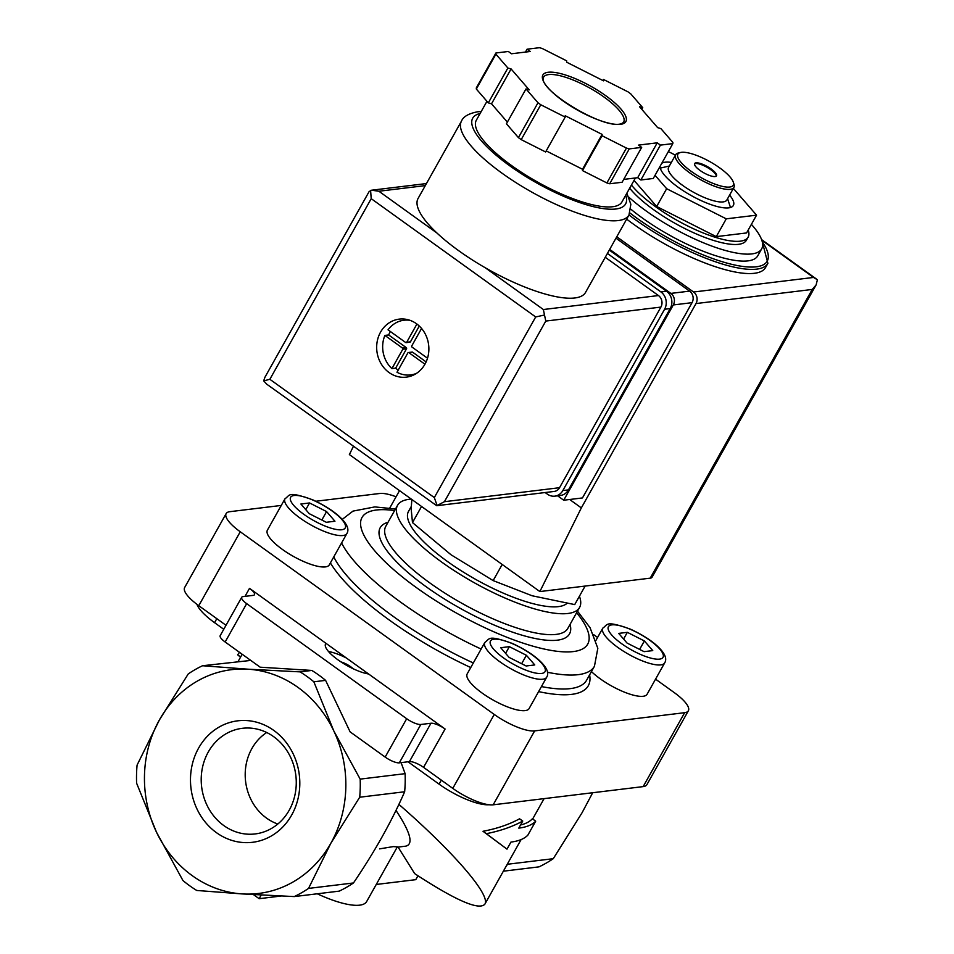 <?xml version="1.0" encoding="UTF-8"?>
<svg xmlns="http://www.w3.org/2000/svg" width="954" height="954" viewBox="0 0 954 954"><rect width="100%" height="100%" fill="white"/><g stroke="black" fill="none" stroke-linecap="round" stroke-linejoin="round"><path stroke-width="1.43" d="M631.441 185.028A70.131 20.141 29.3 0 0 655.481 206.636A70.131 20.141 29.3 0 0 748.139 237.129L746.374 240.277A70.131 20.141 -150.7 0 1 653.717 209.773A70.131 20.141 -150.7 0 1 629.676 188.177M748.139 237.129A70.131 20.141 29.3 0 0 748.198 230.057M751.394 224.369A87.661 25.174 -150.7 0 1 761.662 248.851A87.661 25.174 -150.7 0 1 645.846 210.739A87.661 25.174 -150.7 0 1 628.793 197.156M761.662 248.851L757.75 255.827A87.661 25.174 -150.7 0 1 641.935 217.703A87.661 25.174 -150.7 0 1 630.868 209.236M762.127 241.231L767.887 263.352L765.537 267.537A100.182 28.775 -150.7 0 1 633.182 223.963A100.182 28.775 -150.7 0 1 626.659 219.134M655.04 175.309L666.655 188.713L726.256 218.836L716.275 236.628L746.577 232.943L756.558 215.163L733.364 188.391M726.256 218.836L756.558 215.163M666.655 188.713L656.674 206.493L716.275 236.628M634.04 180.389L656.674 206.493M675.432 155.144L668.36 151.579M694.524 163.945A12.521 3.601 -150.7 0 1 710.802 169.705A12.521 3.601 -150.7 0 1 716.227 176.132M699.938 170.372A12.521 3.601 -150.7 0 1 694.643 163.563A12.521 3.601 -150.7 0 1 707.331 166.556A12.521 3.601 -150.7 0 1 716.49 175.81A12.521 3.601 -150.7 0 1 699.938 170.372M691.316 171.422A31.72 9.111 -150.7 0 1 680.512 152.497A31.72 9.111 -150.7 0 1 710.026 161.739A31.72 9.111 -150.7 0 1 733.292 182.119A31.72 9.111 -150.7 0 1 721.188 186.09A31.72 9.111 -150.7 0 1 691.316 171.422M733.292 182.119L733.972 184.17A33.39 9.588 -150.7 0 1 733.912 187.425A33.39 9.588 -150.7 0 1 689.79 172.901A33.39 9.588 -150.7 0 1 675.659 154.739A33.39 9.588 -150.7 0 1 678.413 152.986L680.512 152.497M733.912 187.425L726.865 199.982A33.39 9.588 -150.7 0 1 682.742 185.458A33.39 9.588 -150.7 0 1 668.623 167.296L675.659 154.739M660.311 168.131A41.737 11.985 -150.7 0 1 660.86 167.987L669.338 166.008M727.58 198.694L730.311 206.958A41.737 11.985 -150.7 0 1 730.478 207.507M729.595 195.105A41.737 11.985 -150.7 0 1 733.364 205.456A41.737 11.985 -150.7 0 1 678.211 187.306A41.737 11.985 -150.7 0 1 660.085 166.318M661.778 163.313A41.737 11.985 -150.7 0 1 671.354 162.418M411.854 499.502L411.162 508.768L412.486 522.589L451.027 554.775L493.146 580.592L502.198 564.47M493.146 580.592L532.153 595.773L574.713 604.597L585.112 586.066M412.486 522.589L421.537 506.467M522.744 821.072C512.298 826.784 500.158 830.982 486.325 833.677L506.991 849.143L510.962 842.072A171.148 49.143 29.3 0 0 527.86 835.132L535.695 821.179A171.148 49.143 -150.7 0 1 518.785 828.12L522.744 821.072L519.56 818.794C509.102 824.506 496.915 828.668 482.998 831.28L486.325 833.677M240.527 657.187L237.618 654.802L239.526 652.333M182.941 880.53A125.224 111.678 -96.9 0 0 196.751 890.464L242.256 893.922A112.703 100.516 -96.9 0 0 330.871 843.217L359.706 797.222A125.224 111.678 -96.9 0 0 360.171 779.12L333.769 730.847A112.703 100.516 -96.9 0 0 248.04 669.195A112.703 100.516 -96.9 0 0 159.425 719.9A112.703 100.516 -96.9 0 0 156.528 832.27A112.703 100.516 -96.9 0 0 242.256 893.922L294.249 896.581A125.224 111.678 -96.9 0 0 308.536 888.412L330.871 843.217A112.703 100.516 -96.9 0 0 333.769 730.847L313.854 681.8A125.224 111.678 -96.9 0 0 300.033 671.866L248.04 669.195L202.534 665.737A125.224 111.678 -96.9 0 0 188.26 673.918L159.425 719.9L137.078 765.108A125.224 111.678 -96.9 0 0 136.613 783.21L156.528 832.27L182.941 880.53M261.205 895.019L259.142 898.692L281.215 896.009M253.442 894.59L259.142 898.692M482.998 831.28L506.991 849.143M520.55 824.983A166.974 47.95 -150.7 0 0 532.356 818.782L535.695 821.179M417.947 875.784L415.765 879.671L376.246 884.465M317.265 893.791A62.618 17.983 29.3 0 0 366.658 901.554L397.353 846.866L393.263 846.603L379.632 848.869M397.162 847.2L405.712 846.162C413.762 844.338 410.518 832.413 395.993 810.399M398.08 847.08L414.668 873.614C455.726 900.493 479.135 910.676 484.87 904.154C490.928 895.269 453.877 852.256 398.879 804.365M237.618 654.802L240.647 656.984M503.366 871.193L538.986 866.864A125.224 111.678 -96.9 0 0 553.26 858.695L582.095 812.701L592.696 792.738M359.706 797.222L404.651 791.76C391.629 821.501 374.576 851.898 353.469 882.963A125.224 111.678 -96.9 0 1 339.195 891.131L294.249 896.581M353.469 882.963L308.536 888.412M198.611 748.091A61.187 54.569 83.1 0 1 293.26 754.03A61.187 54.569 83.1 0 1 243.58 842.561A61.187 54.569 83.1 0 1 198.611 748.091M553.26 858.695L508.327 864.157A125.224 111.678 -96.9 0 1 506.717 865.23M250.771 660.43L202.534 665.737M196.929 604.335A41.737 11.985 29.3 0 0 214.567 622.676L223.761 629.282M401.085 762.616L405.116 773.658L360.171 779.12M404.651 791.76A125.224 111.678 -96.9 0 0 405.116 773.658M241.72 597.276A11.687 3.351 29.3 0 0 246.669 603.643L406.69 718.72A11.687 3.351 29.3 0 0 420.833 724.48L430.958 723.251A11.687 3.351 29.3 0 1 445.089 729.011L368.602 673.989A29.216 8.395 -150.7 0 1 337.931 659.81A29.216 8.395 -150.7 0 1 325.564 643.926A29.216 8.395 -150.7 0 1 326.006 643.354L249.507 588.344A11.687 3.351 29.3 0 1 254.456 594.7A11.687 3.351 29.3 0 1 253.156 595.379L243.031 596.608A11.687 3.351 29.3 0 0 241.72 597.276L220.195 635.638A11.687 3.351 29.3 0 0 225.144 641.994L260.18 667.192L311.791 670.435A125.224 111.678 83.1 0 1 325.6 680.369L313.854 681.8M311.791 670.435L300.033 671.866M407.99 761.781L439.078 784.14A41.737 11.985 29.3 0 0 489.056 804.747M325.6 680.369L350.118 731.873L385.166 757.082A11.687 3.351 29.3 0 0 399.309 762.842L409.433 761.602A11.687 3.351 29.3 0 1 423.564 767.362L452.78 788.374A33.39 9.588 29.3 0 0 493.17 804.818L643.163 786.609A33.39 9.588 29.3 0 0 646.884 784.677L688.371 710.754A33.39 9.588 29.3 0 0 674.239 692.592L655.553 679.153M281.263 505.441L229.854 511.678A33.39 9.588 29.3 0 0 226.134 513.61L184.647 587.533A33.39 9.588 29.3 0 0 198.778 605.695L226.015 625.287M226.134 513.61A33.39 9.588 29.3 0 0 240.253 531.772L494.255 714.451A33.39 9.588 29.3 0 0 534.657 730.895L684.65 712.686A33.39 9.588 29.3 0 0 688.371 710.754M368.602 673.989L326.006 643.354M396.053 496.807A33.39 9.588 29.3 0 0 379.847 493.468L315.869 501.244M597.586 637.451L593.841 634.768M546.714 677.173L529.112 708.56A35.477 10.184 -150.7 0 1 482.223 693.129A35.477 10.184 -150.7 0 1 467.221 673.834L484.835 642.447C490.129 638.918 486.91 634.422 512.763 643.604C526.87 650.258 537.03 657.199 543.243 664.437C547.62 669.589 548.777 673.834 546.714 677.173A35.477 10.184 -150.7 0 1 499.836 661.754A35.477 10.184 -150.7 0 1 484.835 642.447M346.91 533.477L329.297 564.863A35.477 10.184 -150.7 0 1 282.42 549.432A35.477 10.184 -150.7 0 1 267.406 530.126L285.019 498.751C290.314 495.209 287.094 490.714 312.948 499.908C327.067 506.55 337.215 513.49 343.428 520.729C347.805 525.881 348.961 530.138 346.91 533.477A35.477 10.184 -150.7 0 1 300.021 518.046A35.477 10.184 -150.7 0 1 285.019 498.751M664.699 662.851A35.477 10.184 -150.7 0 1 617.822 647.42A35.477 10.184 -150.7 0 1 602.821 628.126C608.115 624.584 604.896 620.088 630.749 629.282C644.856 635.924 655.016 642.865 661.229 650.103C665.606 655.255 666.763 659.512 664.699 662.851L647.098 694.238A35.477 10.184 -150.7 0 1 600.221 678.807A35.477 10.184 -150.7 0 1 591.456 671.58M579.412 596.238A104.356 29.968 -150.7 0 1 579.567 607.459A104.356 29.968 -150.7 0 1 441.69 562.085A104.356 29.968 -150.7 0 1 397.556 505.322A104.356 29.968 -150.7 0 1 411.317 499.109M566.914 603.441A91.834 26.378 -150.7 0 1 447.319 561.393A91.834 26.378 -150.7 0 1 408.479 511.451L411.257 506.491M334.949 521.23L326.578 511.571L309.549 502.961L300.892 504.01L309.263 513.681L326.292 522.279L334.949 521.23M652.751 650.604L644.379 640.945L627.35 632.335L618.693 633.396L627.064 643.056L644.093 651.654L652.751 650.604M534.765 664.938L526.393 655.279L509.364 646.669L500.707 647.718L509.078 657.378L526.107 665.987L534.765 664.938M321.832 520.025L326.578 511.571M305.793 509.663L309.549 502.961M521.647 663.734L526.393 655.279M505.596 653.371L509.364 646.669M639.633 649.412L644.379 640.945M623.582 639.049L627.35 632.335M208.27 752.026A53.197 47.438 83.1 0 1 245.238 728.057A53.197 47.438 83.1 0 1 295.835 775.399A53.197 47.438 83.1 0 1 258.033 833.486A53.197 47.438 83.1 0 1 223.796 825.556A53.197 47.438 83.1 0 1 208.27 752.026M277.817 824.017A50.323 44.874 83.1 0 1 266.56 818.127A50.323 44.874 83.1 0 1 266.703 732.517M328.498 651.522A29.216 8.395 -150.7 0 1 346.302 657.962M341.031 661.945A10.434 2.993 -150.7 0 1 353.099 668.718M609.678 249.399L670.853 293.403A8.348 7.441 83.1 0 1 673.297 304.946L563.719 500.218L557.601 495.818M616.761 236.783L693.558 292.019A8.348 7.441 83.1 0 1 696.003 303.563L581.332 507.898L539.869 591.563L650.223 578.16A16.695 4.794 29.3 0 0 652.083 577.206L816.099 284.912M539.869 591.563L349.367 454.557L353.362 446.484M696.003 303.563L812.236 289.444L816.123 284.924L817.387 279.772L813.547 277.447L693.558 292.019M569.657 499.491L581.332 507.898M615.974 238.178L689.611 291.125A8.348 7.441 83.1 0 1 692.044 302.668L582.465 497.94L563.719 500.218M628.972 215.02A96.008 27.571 29.3 0 1 531.748 192.076A96.008 27.571 29.3 0 1 461.509 121.051L418.079 198.468A96.008 27.571 29.3 0 0 436.908 232.979A96.008 27.571 29.3 0 0 485.324 267.8A96.008 27.571 29.3 0 0 585.529 292.437L628.972 215.02L630.844 204.251L626.838 193.233M416.493 373.36A27.547 24.566 83.1 0 1 410.59 374.934A27.547 24.566 83.1 0 1 396.995 372.251L407.859 352.897A0.835 0.739 83.1 0 1 408.884 352.658L424.947 364.213M427.511 358.215L412.009 347.077A0.835 0.739 83.1 0 1 411.77 345.92L421.561 328.462M409.409 342.057A0.835 0.739 -96.9 0 0 410.435 341.818L406.69 342.271A0.835 0.739 83.1 0 1 405.665 342.51L388.039 329.834A27.547 24.566 83.1 0 1 403.947 320.234A27.547 24.566 83.1 0 1 410.053 320.341M406.69 342.271L416.91 324.05M526 88.925L537.996 102.758A100.182 28.775 29.3 0 0 540.775 104.761L565.185 117.092L565.221 115.756L602.093 134.395L602.057 135.73L626.456 148.073A100.182 28.775 29.3 0 0 629.27 148.896L641.672 147.393L638.5 145.103L657.246 142.826L660.43 145.115L672.832 143.601A100.182 28.775 29.3 0 0 672.868 142.432L660.872 128.587L657.664 127.645L639.538 106.729L642.746 107.671L630.749 93.838A100.182 28.775 29.3 0 0 627.971 91.834L603.572 79.504L603.536 80.84L566.664 62.201L566.7 60.865L542.289 48.523A100.182 28.775 29.3 0 0 539.487 47.7L527.073 49.203L530.245 51.492L511.499 53.77L508.327 51.48L495.913 52.995A100.182 28.775 29.3 0 0 495.889 54.163L507.886 68.008L511.094 68.95L529.208 89.867L526 88.925L506.431 123.793L518.427 137.626L537.996 102.758M546.213 150.911L582.524 169.263L582.489 170.599L606.887 182.941A100.182 28.775 29.3 0 0 609.701 183.764L629.27 148.896M606.887 182.941L626.456 148.073M518.427 137.626A100.182 28.775 29.3 0 0 521.206 139.63L540.775 104.761M495.913 52.995L476.344 87.863A100.182 28.775 29.3 0 0 476.32 89.032L495.889 54.163M623.713 179.4L637.677 177.694L640.861 179.984L653.263 178.47L672.832 143.601M609.701 183.764L622.103 182.262L641.672 147.393M476.32 89.032L488.317 102.877L491.525 103.819L507.373 122.112M521.206 139.63L545.616 151.96L565.185 117.092M380.551 332.147A29.216 26.056 83.1 0 1 399.249 319.125A29.216 26.056 83.1 0 1 428.644 344.99A29.216 26.056 83.1 0 1 406.297 377.14A29.216 26.056 83.1 0 1 380.884 363.367A29.216 26.056 83.1 0 1 380.551 332.147M658.463 295.549L543.351 309.525L545.783 321.069L444.421 501.697L436.705 505.703L554.191 491.441A8.348 7.441 -96.9 0 0 559.533 487.709L660.895 307.093A8.348 7.441 -96.9 0 0 658.463 295.549L605.253 257.282M436.705 505.703L266.786 384.223L263.698 380.873L264.902 377.307L369.115 191.587L371.583 190.216L378.881 191.241L425.281 185.613M544.042 315.118L535.683 316.955L371.213 198.67L269.863 379.298L263.698 380.873M371.213 198.67L370.593 190.383M437.147 505.608L434.32 497.583L269.863 379.298M486.957 101.303L476.344 120.204A83.487 23.969 29.3 0 0 537.424 181.975A83.487 23.969 29.3 0 0 621.96 201.914L635.4 177.981M637.677 177.694L657.246 142.826M640.861 179.984L660.43 145.115M641.803 109.352L642.746 107.671M602.976 80.553L603.572 79.504M525.463 52.076L527.073 49.203M488.317 102.877L507.886 68.008M491.525 103.819L511.094 68.95M582.489 170.599L602.057 135.73M582.524 169.263L602.093 134.395M545.139 492.538L547.441 494.184A12.521 11.174 -96.9 0 0 554.823 496.152A12.521 11.174 -96.9 0 0 562.836 490.571L664.592 309.251A12.521 11.174 -96.9 0 0 660.931 291.948L607.4 253.442M554.823 496.152L560.439 495.472A12.521 11.174 -96.9 0 0 568.465 489.891L670.209 308.571A12.521 11.174 -96.9 0 0 666.56 291.256L609.296 250.079M403.578 320.282A29.216 26.056 83.1 0 1 405.736 319.244M412.557 375.471A29.216 26.056 83.1 0 1 410.208 374.97M391.915 368.602A27.547 24.566 83.1 0 1 384.903 335.414L388.66 334.961L406.285 347.638L402.528 348.091A0.835 0.739 83.1 0 1 402.779 349.247L391.915 368.602L395.66 368.149A27.547 24.566 -96.9 0 0 398.152 370.176M402.528 348.091L384.903 335.414M390.377 331.515A27.547 24.566 -96.9 0 0 390.067 332.052A27.547 24.566 -96.9 0 0 388.66 334.961M426.116 361.9L412.629 352.205A0.835 0.739 -96.9 0 0 412.14 352.074L408.384 352.527M395.66 368.149L406.523 348.782A0.835 0.739 -96.9 0 0 406.285 347.638M419.283 326.041L410.435 341.818M762.282 241.839A98.512 28.286 -150.7 0 1 737.776 265.629A98.512 28.286 -150.7 0 1 637.057 218.299A98.512 28.286 -150.7 0 1 629.926 212.992M767.887 263.352A100.182 28.775 -150.7 0 1 635.519 219.79A100.182 28.775 -150.7 0 1 629.008 214.948M246.669 603.643L225.144 641.994M214.567 622.676L216.808 618.669M439.078 784.14L441.32 780.134M406.69 718.72L385.166 757.082M420.833 724.48L399.309 762.842M430.958 723.251L409.433 761.602M249.507 588.344L245.011 596.369M445.089 729.011L423.564 767.362M494.255 714.451L452.78 788.374M240.253 531.772L198.778 605.695M684.65 712.686L643.163 786.609M534.657 730.895L493.17 804.818M589.608 674.872A150.279 43.157 -150.7 0 1 538.616 691.614M470.739 667.55A150.279 43.157 -150.7 0 1 389.757 620.374A150.279 43.157 -150.7 0 1 330.394 562.896M473.315 662.982A146.105 41.952 -150.7 0 1 393.585 616.666A146.105 41.952 -150.7 0 1 333.769 556.897M577.492 611.156L590.073 627.72L597.824 648.326L594.449 666.25L586.615 680.19A146.105 41.952 -150.7 0 1 541.443 686.57M481.138 649.042A146.105 41.952 -150.7 0 1 401.419 602.713A146.105 41.952 -150.7 0 1 341.592 542.945M594.449 666.25A146.105 41.952 -150.7 0 1 547.477 672.26M576.621 612.706A129.398 37.158 -150.7 0 1 553.201 650.747A129.398 37.158 -150.7 0 1 416.743 587.855A129.398 37.158 -150.7 0 1 394.61 510.569M570.063 624.405A108.529 31.172 -150.7 0 1 527.24 636.64A108.529 31.172 -150.7 0 1 426.116 586.722A108.529 31.172 -150.7 0 1 388.039 522.267M579.567 607.459L567.821 628.388A104.356 29.968 -150.7 0 1 429.944 583.001A104.356 29.968 -150.7 0 1 385.81 526.238L397.556 505.322M303.861 514.337A31.303 8.991 -150.7 0 1 304.326 496.939A31.303 8.991 -150.7 0 1 345.575 526.596A31.303 8.991 -150.7 0 1 303.861 514.337M621.662 643.711A31.303 8.991 -150.7 0 1 622.127 626.313A31.303 8.991 -150.7 0 1 663.376 655.982A31.303 8.991 -150.7 0 1 621.662 643.711M503.676 658.033A31.303 8.991 -150.7 0 1 504.141 640.647A31.303 8.991 -150.7 0 1 545.39 670.304A31.303 8.991 -150.7 0 1 503.676 658.033M761.817 240.241L813.547 277.447M812.236 289.444L650.223 578.16M670.853 293.403L689.611 291.125M673.297 304.946L692.044 302.668M548.18 72.265A47.593 13.666 29.3 0 0 583.967 113.562A47.593 13.666 29.3 0 0 620.982 109.066A47.593 13.666 29.3 0 0 548.18 72.265M535.683 316.955L434.32 497.583M444.421 501.697L559.533 487.709M545.783 321.069L660.895 307.093M436.908 232.979L378.881 191.241M543.351 309.525L485.324 267.8M480.101 113.514A87.661 25.174 29.3 0 0 536.84 183.013A87.661 25.174 29.3 0 0 625.717 195.224M548.669 74.579A45.923 13.189 29.3 0 0 543.553 77.226C536.518 89.783 611.586 134.824 623.642 122.16A45.923 13.189 29.3 0 0 597.371 92.562A45.923 13.189 29.3 0 0 548.669 74.579M568.465 489.891L562.836 490.571M670.209 308.571L664.592 309.251M666.56 291.256L660.931 291.948M412.629 352.205L408.884 352.658M406.523 348.782L402.779 349.247M544.09 798.629L532.654 818.997M521.111 839.568L484.87 904.154M242.185 654.241L238.154 661.42M342.236 519.393L352.992 511.106L374.815 506.908L395.481 509.019M399.523 490.63L389.733 508.065M602.821 628.126L596.011 640.253M761.59 239.585L816.433 279.021M371.583 190.216L426.438 183.562M461.509 121.051C463.31 116.615 468.652 113.526 477.56 111.797L481.221 111.523M410.59 374.934L414.716 374.433M403.947 320.234L408.073 319.733M409.898 342.188L406.154 342.641"/></g></svg>
